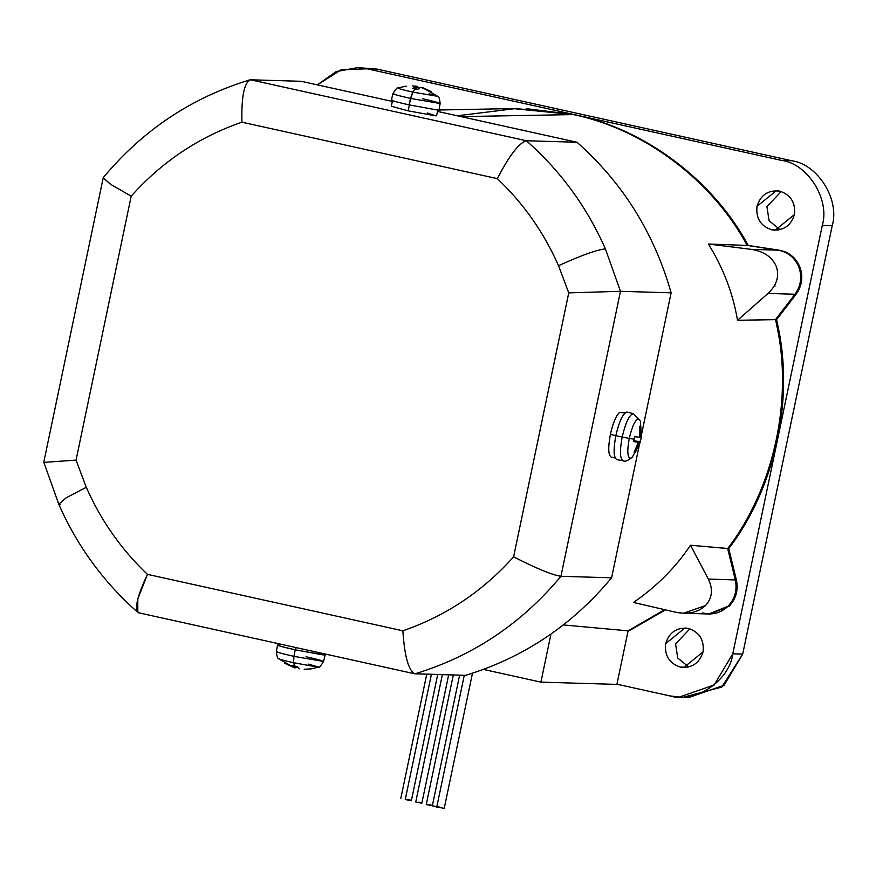 <?xml version="1.0" encoding="UTF-8"?>
<svg xmlns="http://www.w3.org/2000/svg" width="876" height="876" viewBox="0 0 876 876"><rect width="100%" height="100%" fill="white"/><g stroke="black" fill="none" stroke-linecap="round" stroke-linejoin="round"><path stroke-width="1.31" d="M405.26 799.525L431.408 674.312L405.26 799.525L411.348 800.697L405.26 799.525M415.75 802.033L442.369 674.64L415.75 802.033L421.849 803.215L415.75 802.033M426.251 804.551L453.319 674.958L426.251 804.551L432.35 805.734L426.251 804.551M439.796 807.157L432.514 805.832L436.752 807.059L464.28 675.287L436.752 807.059L444.231 808.351L472.46 673.206M771.679 229.797L778.6 230.005L771.679 229.797L775.129 230.224L794.433 214.587C795.671 202.663 790.787 194.844 779.76 191.121L776.311 190.694L757.006 206.32C755.758 218.244 760.653 226.074 771.679 229.797C760.653 226.074 755.758 218.244 757.006 206.32C760.631 194.921 768.219 189.851 779.76 191.121C790.787 194.844 795.671 202.663 794.433 214.587C790.798 225.986 783.221 231.056 771.679 229.797M780.111 229.698L769.084 220.719L766.927 206.616L781.25 191.516L766.927 206.616L769.084 220.719L780.111 229.698M680.323 667.085L687.244 667.293L680.323 667.085L683.773 667.512L703.078 651.886C704.315 639.962 699.431 632.143 688.405 628.42L684.955 627.982L665.65 643.619C664.402 655.544 669.297 663.362 680.323 667.085C669.297 663.362 664.402 655.544 665.65 643.619C669.275 632.22 676.863 627.15 688.405 628.42C699.431 632.143 704.315 639.962 703.078 651.886C699.442 663.285 691.865 668.355 680.323 667.085M688.755 666.986L677.728 658.018L675.571 643.915L689.894 628.815L675.571 643.915L677.728 658.018L688.755 666.986M414.983 673.819C408.599 670.841 404.57 656.496 402.872 630.797C445.917 615.959 482.829 591.3 513.61 556.818L568.743 292.88L558.527 265.691C581.193 255.387 596.808 249.78 605.393 248.872C586.789 206.78 560.443 170.732 526.345 140.74C518.855 143.084 509.186 155.72 497.338 178.638C523.443 203.363 543.832 232.381 558.527 265.691L568.743 292.88L620.471 291.314L605.393 248.872C596.808 249.78 581.193 255.387 558.527 265.691C543.832 232.381 523.443 203.363 497.338 178.638C509.186 155.72 518.855 143.084 526.345 140.74C560.443 170.732 586.789 206.78 605.393 248.872L620.471 291.314L671.125 292.825C654.131 233.027 622.759 182.832 576.999 142.251L526.345 140.74L250.58 79.793L301.235 81.304L250.58 79.793C244.207 82.388 241.327 96.524 241.929 122.191C241.327 96.524 244.207 82.388 250.58 79.793L526.345 140.74L576.999 142.251L437.474 111.416L576.999 142.251C622.759 182.832 654.131 233.027 671.125 292.825L620.471 291.314L568.743 292.88L513.61 556.818C482.829 591.3 445.917 615.959 402.872 630.797C404.57 656.496 408.599 670.841 414.983 673.819C472.909 656.157 521.559 623.646 560.936 576.298C552.11 574.952 536.331 568.458 513.61 556.818C536.331 568.458 552.11 574.952 560.936 576.298C521.559 623.646 472.909 656.157 414.983 673.819L465.638 675.33C523.563 657.668 572.214 625.157 611.59 577.81L560.936 576.298L620.471 291.314L560.936 576.298L611.59 577.81L639.162 445.818L611.59 577.81C572.214 625.157 523.563 657.668 465.638 675.33L414.49 673.753L138.747 612.817M60.159 504.729L58.758 504.215L66.149 497.82L86.286 487.297L76.059 460.108L45.081 462.298L76.059 460.108L131.192 196.18C161.972 161.688 198.885 137.028 241.929 122.191L497.338 178.638L241.929 122.191C198.885 137.028 161.972 161.688 131.192 196.18L110.858 184.464L103.204 177.817L110.299 184.102L131.192 196.18L76.059 460.108L86.286 487.297L66.149 497.82L58.758 504.215L43.8 462.167L103.204 177.817M625.103 412.859L621.763 412.278M616.146 435.668L610.386 434.397C607.9 448.041 608.262 455.63 611.459 457.173C608.262 455.63 607.9 448.041 610.386 434.397L616.146 435.668M323.518 654.471L324.164 653.792M295.53 649.882L296.011 647.572L295.53 649.882C282.707 646.981 277.353 645.426 279.455 645.218C277.353 645.426 282.707 646.981 295.53 649.882L322.872 654.876L295.53 649.882M427.214 112.927L435.821 115.862L408.139 110.847L391.342 106.259L408.139 110.847L409.388 104.901L408.139 110.847L435.821 115.862L436.576 115.752L437.814 109.796M629.253 438.427L622.168 437.047C619.573 451.271 619.956 459.188 623.285 460.798C619.956 459.188 619.573 451.271 622.168 437.047L615.839 435.657C613.222 450.023 613.605 458.017 616.967 459.637C613.605 458.017 613.222 450.023 615.839 435.657C619.222 421.312 622.913 413.45 626.909 412.038C622.913 413.45 619.222 421.312 615.839 435.657L622.168 437.047C625.519 422.845 629.176 415.049 633.129 413.658L633.129 413.658C629.176 415.049 625.519 422.845 622.168 437.047L629.253 438.427C627.074 450.417 627.391 457.086 630.194 458.444C627.391 457.086 627.074 450.417 629.253 438.427L634.18 439.183L629.253 438.427C632.078 426.459 635.155 419.889 638.495 418.717C635.155 419.889 632.078 426.459 629.253 438.427M616.737 459.615L623.285 460.798M623.055 460.776C625.004 461.915 628.125 460.666 632.417 457.042L630.194 458.444L632.417 457.042L640.422 442.051M640.268 441.832L633.852 440.65L640.268 441.832L640.86 439.38L635.374 452.268L634.115 452.224L638.462 442.194L633.611 441.635L634.18 439.183L633.611 441.635L638.462 442.194L633.731 441.154L638.462 442.194L634.115 452.224L635.374 452.268L634.673 451.271L635.374 452.268L640.268 441.832L633.786 440.924L639.732 442.238M293.559 662.727L293.931 656.354C280.561 653.321 274.976 651.7 277.166 651.492C274.976 651.7 280.561 653.321 293.931 656.354L295.223 649.872C281.733 646.817 276.082 645.185 278.305 644.966L278.305 644.966C276.082 645.185 281.733 646.817 295.223 649.872L325.149 655.029L295.223 649.872L293.931 656.354L323.572 661.468L293.931 656.354L293.559 662.727C282.291 660.175 277.582 658.807 279.433 658.632C277.582 658.807 282.291 660.175 293.559 662.727L294.621 666.056L293.559 662.727L317.868 667.118L293.559 662.727M279.433 658.632L278.809 658.796C277.725 659.015 276.915 656.617 276.378 651.602L277.506 645.075L278.305 644.966M297.336 667.074L294.566 667.435L297.336 667.074M278.809 658.796L293.975 667.622L292.266 665.464L294.621 666.056L292.266 665.464L294.489 667.775L294.84 666.099L294.489 667.775L284.788 663.296M438.208 110.157L409.081 104.89L412.771 92.1C401.504 89.549 396.795 88.18 398.646 88.005C396.795 88.18 401.504 89.549 412.771 92.1L410.494 98.419L440.135 103.521L410.494 98.419L409.081 104.89L438.208 110.157L439.007 110.047L440.135 103.521C439.599 98.517 438.788 96.119 437.704 96.327L412.771 92.1L437.704 96.327L422.024 87.359L431.726 91.827L420.754 87.315L417.589 89.462L415.202 88.87L412.771 92.1L415.202 88.87L417.589 89.462L420.754 87.315L431.726 91.827L422.024 87.359M429.109 93.82L437.704 96.327M422.582 98.769C435.952 101.802 441.537 103.423 439.347 103.631M683.543 613.244L675.385 612.171L633.512 602.469C656.704 586.449 675.714 567.374 690.529 545.233L728.744 548.584L736.377 579.923L735.314 579.89C737.406 589.986 734.986 598.768 728.065 606.236C720.63 613.178 712.068 615.423 702.355 612.97L708.793 613.988L728.055 606.247C734.975 598.79 737.395 590.019 735.314 579.923L708.356 579.113C713.239 589.296 712.276 598.111 705.476 605.579L683.543 613.244L709.856 614.021L729.128 606.269C736.059 598.801 738.468 590.019 736.377 579.923L728.744 548.584C774.756 488.611 794.225 400.441 777.921 325.905L776.848 325.872L777.921 325.905L776.574 319.62L737.515 320.298C732.96 293.361 723.247 267.936 708.399 244.021L751.181 249.353L778.151 250.164L751.214 249.364C763.85 251.324 772.216 257.04 776.322 266.501C779.53 276.225 776.76 285.204 768.011 293.438L794.992 294.248C800.927 285.926 802.23 276.904 798.901 267.169C794.915 257.719 788.006 252.047 778.184 250.164L747.195 245.444C712.254 180.412 644.002 129.035 573.32 114.581L461.017 116.617L573.32 114.581L512.931 108.569L439.018 110.004M563.312 624.938L628.092 630.851L664.621 609.674L628.092 630.851L563.312 624.938M709.33 613.999L729.128 606.269C736.059 598.801 738.468 590.019 736.377 579.923L735.314 579.89L727.671 548.551C774.975 487.089 794.083 395.613 775.501 319.587L794.992 294.248L768.011 293.438C776.76 285.204 779.53 276.225 776.322 266.501C772.216 257.04 763.85 251.324 751.214 249.364L708.399 244.021L747.195 245.444L708.399 244.021C723.247 267.936 732.96 293.361 737.515 320.298L768.011 293.438L737.515 320.298L775.501 319.587L794.981 294.248L796.054 294.281C802 285.959 803.303 276.925 799.963 267.191C795.966 257.73 789.057 252.058 779.224 250.197L747.195 245.444L778.151 250.164C787.984 252.036 794.904 257.697 798.901 267.158C802.23 276.893 800.927 285.926 794.981 294.248L775.501 319.587C794.083 395.613 774.975 487.089 727.671 548.551L690.529 545.233L708.334 579.091L735.314 579.89L727.671 548.551C773.694 488.578 793.163 400.409 776.848 325.872C793.163 400.409 773.694 488.578 727.671 548.551L728.744 548.584C774.756 488.611 794.225 400.441 777.921 325.905L776.574 319.62L775.501 319.587L794.981 294.248C800.927 285.926 802.23 276.893 798.901 267.158C802.23 276.904 800.927 285.926 794.992 294.248L796.054 294.281L776.574 319.62L796.054 294.281C802 285.959 803.303 276.925 799.963 267.191C795.966 257.73 789.057 252.058 779.224 250.197L748.268 245.477C713.316 180.434 645.064 129.068 574.393 114.614L526.235 108.657L574.393 114.614C645.064 129.068 713.316 180.434 748.268 245.477L779.224 250.197L751.214 249.364L778.184 250.164C788.006 252.047 794.915 257.719 798.901 267.169C794.904 257.697 787.984 252.036 778.151 250.164L747.195 245.444C712.254 180.412 644.002 129.035 573.32 114.581C644.002 129.035 712.254 180.412 747.195 245.444M627.961 631.454L665.453 609.871L627.961 631.454M690.529 545.233C675.714 567.374 656.704 586.449 633.512 602.469L675.385 612.171C687.901 614.7 697.931 612.499 705.476 605.579C712.276 598.111 713.239 589.296 708.356 579.113L690.529 545.233M708.356 579.113L735.314 579.923L708.356 579.113M526.629 108.668L573.32 114.581L515.887 108.536L457.261 115.785M409.081 104.89C395.58 101.835 389.94 100.192 392.152 99.984C389.94 100.192 395.58 101.835 409.081 104.89M412.815 88.41L415.202 88.87L412.815 88.41L415.98 86.264L412.815 88.41M417.239 86.297L416.637 89.21L417.239 86.297L419.473 88.607L417.239 86.297L412.333 85.903L417.239 86.297M415.421 88.925L415.98 86.264L415.421 88.925M405.347 86.242L406.606 86.286M410.494 98.419C397.124 95.385 391.528 93.765 393.729 93.557C391.528 93.765 397.124 95.385 410.494 98.419M323.485 654.898L322.872 654.755L323.485 654.898M297.041 666.516L294.621 666.056L297.041 666.516L299.274 668.826L297.041 666.516M296.066 666.351L295.76 667.808L296.066 666.351M309.907 668.848L311.166 668.881M310.761 668.946L304.18 669.22L310.761 668.946M308.582 664.128L318.459 667.085C318.875 668.169 320.583 666.297 323.572 661.468L325.149 655.029M306.02 656.715C319.39 659.748 324.985 661.369 322.784 661.577M634.64 436.697L634.18 439.183L634.64 436.697L639.491 437.255L634.64 436.697M640.761 437.299L639.524 437.025L641.298 436.894L640.761 437.299L640.805 426.305L639.535 426.273L639.491 437.255L639.535 426.273L640.805 426.305L640.761 437.299M640.86 439.38L641.298 436.894L640.86 439.38M639.622 426.995L640.805 426.305L639.622 426.995M641.451 437.113L640.378 421.027L633.457 413.702L626.909 412.038M391.342 106.259L392.547 100.346M322.905 653.518L322.872 654.876L322.905 653.518M619.617 412.399L624.917 413.023L619.617 412.399C616.091 415.509 613.014 422.845 610.386 434.397C613.014 422.845 616.091 415.509 619.617 412.399M616.901 684.397L540.919 682.13L483.41 669.417L540.919 682.13L616.901 684.397L628.092 630.851L616.901 684.397M550.96 634.06L540.919 682.13L550.96 634.06M139.207 612.872L137.784 612.335L137.817 598.987L147.464 574.36C121.37 549.624 100.97 520.607 86.286 487.297C100.97 520.607 121.37 549.624 147.464 574.36C136.711 597.301 133.962 610.145 139.207 612.872M103.302 177.62C142.7 130.217 191.526 97.641 249.759 79.891L250.58 79.793M402.872 630.797L147.464 574.36L402.872 630.797M392.328 101.43L301.235 81.304L392.328 101.43M641.812 433.149L671.125 292.825L641.812 433.149M774.636 285.346L775.096 286.025M616.945 684.2L669.79 695.883C694.931 703.943 729.577 680.794 732.796 653.792L822.279 225.417L732.796 653.792L714.126 684.999L679.338 697.066L669.79 695.883L616.945 684.2M362.533 68.01L377.052 69.105L791.575 160.713C817.702 163.987 840.051 199.728 832.2 225.712L742.706 654.087L732.796 653.792L742.706 654.087L721.846 687.025L684.309 696.978M357.583 67.616L377.052 69.105L367.132 68.81L377.052 69.105L791.575 160.713C817.702 163.987 840.051 199.728 832.2 225.712L822.279 225.417C830.13 199.432 807.792 163.692 781.655 160.417L367.132 68.81L341.18 69.795L317.375 84.862L336.099 71.613L357.583 67.616L367.132 68.81L781.655 160.417C807.792 163.692 830.13 199.432 822.279 225.417L832.2 225.712L742.706 654.087L724.047 685.295L689.259 697.362L679.338 697.066M791.575 160.713L781.655 160.417L791.575 160.713M429.306 804.639L432.415 805.383M418.805 802.131L421.914 802.876M408.304 799.613L411.424 800.357M735.314 579.89L735.314 579.923C737.395 590.019 734.975 598.79 728.055 606.247C734.986 598.768 737.406 589.986 735.314 579.89M664.621 609.674L628.092 630.851L664.621 609.674M702.355 612.97C712.068 615.423 720.641 613.178 728.065 606.236M426.765 674.17L400.825 798.321M437.715 674.498L411.326 800.839M448.665 674.827L421.816 803.347M459.626 675.155L432.317 805.865M785.991 252.036L784.513 251.992M611.196 457.141L615.116 458.006M279.017 643.816L278.699 645.327M405.533 86.209L398.054 88.049C397.638 86.965 395.93 88.837 392.941 93.666L391.364 100.094M310.98 668.925L318.459 667.085M58.758 504.215C77.307 546.241 103.653 582.277 137.784 612.335"/></g></svg>
